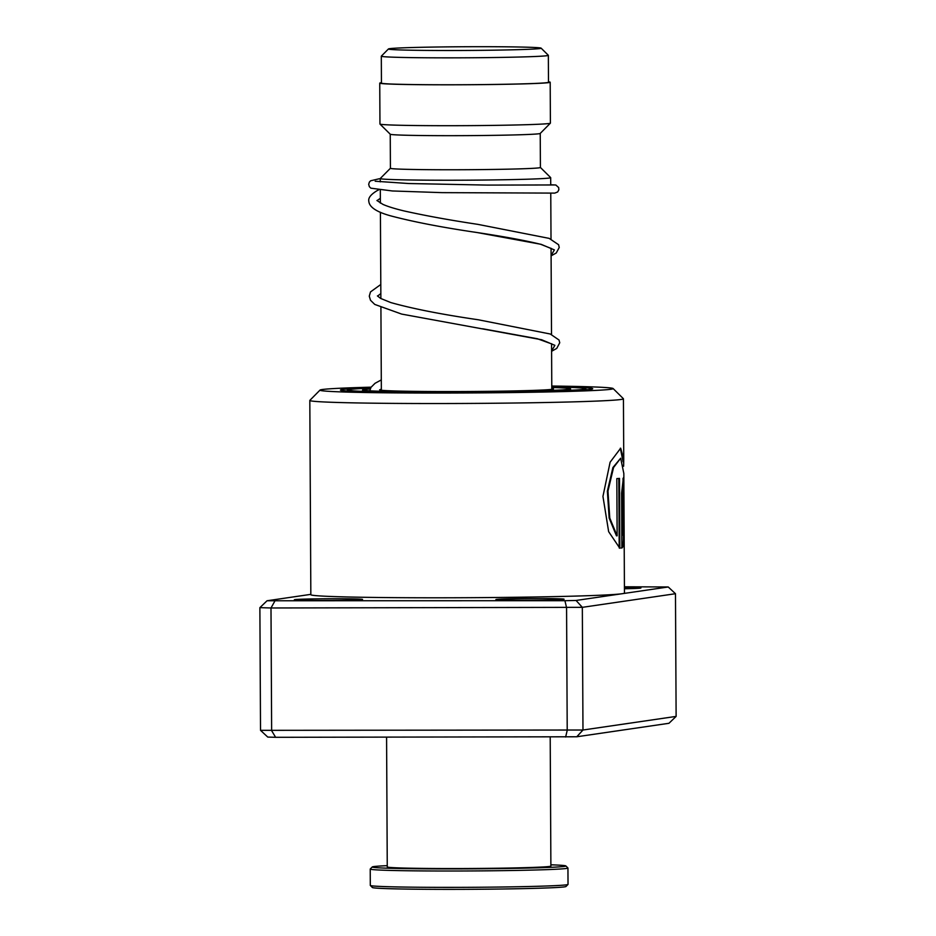 <?xml version="1.0" encoding="UTF-8"?>
<svg xmlns="http://www.w3.org/2000/svg" width="936" height="936" viewBox="0 0 936 936"><rect width="100%" height="100%" fill="white"/><g stroke="black" fill="none" stroke-linecap="round" stroke-linejoin="round"><path stroke-width="1.4" d="M538.504 47.736A76.366 1.86 -0.3 0 0 455.668 46.8A76.366 1.86 -0.3 0 0 388.452 48.965A76.366 1.86 -0.3 0 0 391.072 49.479A76.366 1.86 -0.3 0 0 475.757 50.392A76.366 1.86 -0.3 0 0 541.125 48.157A76.366 1.86 -0.3 0 0 538.504 47.736M388.452 48.965L381.326 56.148A83.515 2.036 -0.3 0 0 381.303 56.195A83.515 2.036 -0.3 0 0 384.193 56.71A83.515 2.036 -0.3 0 0 475.816 57.728A83.515 2.036 -0.3 0 0 548.344 55.329A83.515 2.036 -0.3 0 0 548.32 55.271L541.125 48.157M381.303 56.195L381.443 83.117A83.515 2.036 -0.3 0 0 384.333 83.632A83.515 2.036 -0.3 0 0 475.956 84.649A83.515 2.036 -0.3 0 0 548.484 82.251L548.344 55.329M540.411 167.486A74.997 1.837 -0.3 0 1 475.277 169.65A74.997 1.837 -0.3 0 1 393.003 168.737A74.997 1.837 -0.3 0 1 390.417 168.269L380.273 178.495A85.223 2.083 -0.3 0 0 380.238 178.554A85.223 2.083 -0.3 0 0 383.187 179.08A85.223 2.083 -0.3 0 0 476.67 180.11A85.223 2.083 -0.3 0 0 550.684 177.653A85.223 2.083 -0.3 0 0 550.66 177.606L540.411 167.462L540.236 133.427M381.443 82.707A85.223 2.083 -0.3 0 0 379.747 83.128L379.957 124.02A85.223 2.083 -0.3 0 0 379.981 124.078L390.265 134.234A74.997 1.837 -0.3 0 0 392.827 134.655A74.997 1.837 -0.3 0 0 474.189 135.58A74.997 1.837 -0.3 0 0 540.212 133.45L550.38 123.178A85.223 2.083 -0.3 0 0 550.403 123.131L550.192 82.239A85.223 2.083 -0.3 0 0 548.484 81.83M379.981 124.078A85.223 2.083 -0.3 0 0 382.906 124.546A85.223 2.083 -0.3 0 0 475.359 125.588A85.223 2.083 -0.3 0 0 550.38 123.178M379.747 83.128A85.223 2.083 -0.3 0 0 382.684 83.655A85.223 2.083 -0.3 0 0 476.178 84.685A85.223 2.083 -0.3 0 0 550.192 82.239M524.172 600.233A34.094 0.831 179.7 0 1 495.916 599.59A34.094 0.831 179.7 0 1 535.813 598.537A34.094 0.831 179.7 0 1 564.069 599.227A34.094 0.831 179.7 0 1 524.172 600.233M322.639 600.432A34.094 0.831 179.7 0 1 294.384 599.789A34.094 0.831 179.7 0 1 334.281 598.736A34.094 0.831 179.7 0 1 362.536 599.426A34.094 0.831 179.7 0 1 322.639 600.432M371.101 387.176A146.589 3.58 -0.3 0 0 320.03 390.078A146.589 3.58 -0.3 0 0 441.546 393.05A146.589 3.58 -0.3 0 0 613.115 388.545A146.589 3.58 -0.3 0 0 551.784 386.03M613.115 388.545L623.388 398.701A156.815 3.826 179.7 0 1 623.434 398.795A156.815 3.826 179.7 0 1 439.85 403.533A156.815 3.826 179.7 0 1 309.816 400.444A156.815 3.826 179.7 0 1 309.863 400.351L320.03 390.078M370.691 387.89A126.126 3.077 -0.3 0 0 340.447 390.055A126.126 3.077 -0.3 0 0 445.033 392.547A126.126 3.077 -0.3 0 0 592.699 388.732A126.126 3.077 -0.3 0 0 551.784 386.673A126.126 3.077 -0.3 0 1 592.699 388.732A126.126 3.077 -0.3 0 1 445.033 392.547A126.126 3.077 -0.3 0 1 340.447 390.055A126.126 3.077 -0.3 0 1 370.691 387.89M623.622 466.257L623.75 459.026L620.673 448.192L610.108 462.208L602.948 496.408L608.646 531.671L619.854 548.274L619.492 478.39A156.815 3.826 179.7 0 1 616.824 478.635L617.128 535.825L609.781 518.064L607.967 491.131L613.548 467.532L620.673 458.219L623.832 473.487L623.879 483.444L623.411 477.758L621.598 493.167L621.89 548.016C623.505 546.706 624.253 542.798 624.16 536.305L623.938 529.355L623.224 535.076L623.002 492.921C623.306 486.369 623.563 486.287 623.774 492.675A156.815 3.826 179.7 0 0 623.926 492.5L624.452 593.05A156.815 3.826 -0.3 0 1 622.147 593.716L668.234 586.977L624.417 586.778M623.212 492.43L623.902 492.43L623.879 483.444M623.224 535.076L622.545 535.076L622.323 492.921L623.002 492.921C623.306 486.369 623.563 486.287 623.774 492.675M309.816 400.444L310.834 594.688A156.815 3.826 -0.3 0 0 440.868 597.788A156.815 3.826 -0.3 0 0 622.147 593.716L576.061 600.456L564.923 600.701L267.053 600.76L259.88 607.651L260.524 730.337L582.976 730.022L676.12 716.403L675.476 593.716L582.332 607.335L582.976 730.022L576.775 736.772L275.617 737.311L267.766 737.077L260.524 730.337M310.834 594.36L267.053 600.76M576.061 600.456L582.332 607.335L270.995 607.979L271.639 730.665L275.617 737.311M274.903 600.994L270.995 607.979L259.88 607.651M564.923 600.701L566.572 607.686L567.216 730.372L565.636 737.018M624.429 587.34A34.094 0.831 179.7 0 1 640.903 587.995A34.094 0.831 179.7 0 1 624.429 588.767M676.12 716.403L668.947 723.294L576.775 736.772M675.476 593.716L668.234 586.977M622.323 492.921C622.627 486.381 622.885 486.299 623.083 492.675M623.224 487.785L623.013 478.471M621.212 548.028C622.826 546.706 623.575 542.798 623.47 536.305L624.16 536.305M623.47 536.305L623.434 534.07M623.083 461.787L620.322 448.227M619.187 547.946L618.825 478.46M620.673 458.219L612.916 467.532L607.359 491.131L609.16 518.064L616.473 535.825L617.128 535.825M550.731 184.778L555.855 185.012L558.675 187.563L558.85 189.797L557.657 191.962L554.767 193.108L442.12 192.641L392.336 190.967L370.855 188.171L369.346 186.673L368.69 184.275L369.381 182.075L370.633 180.788L379.08 178.799A4.095 3.779 86.3 0 1 380.25 178.834M378.624 189.926L377.536 190.406C370.984 194.255 368.07 197.87 368.819 201.275C369.275 207.184 376.752 212.109 391.271 216.017C413.934 221.972 442.576 227.483 477.185 232.549L541.113 244.319L554.381 249.912L551.093 255.54M551.795 388.534A86.931 2.129 179.7 0 1 552.731 388.662A86.931 2.129 179.7 0 1 553.504 388.943A86.931 2.129 179.7 0 1 472.376 391.482A86.931 2.129 179.7 0 1 380.414 390.125A86.931 2.129 179.7 0 1 379.642 389.844A86.931 2.129 179.7 0 1 381.35 389.423M551.784 387.492A103.978 2.539 179.7 0 1 569.626 388.522A103.978 2.539 179.7 0 1 570.539 388.849A103.978 2.539 179.7 0 1 473.511 391.891A103.978 2.539 179.7 0 1 363.519 390.277A103.978 2.539 179.7 0 1 362.595 389.938A103.978 2.539 179.7 0 1 370.223 388.943M568 884.45L565.964 886.497A96.817 2.363 179.7 0 1 513.958 888.814A96.817 2.363 179.7 0 1 415.736 889.2A96.817 2.363 179.7 0 1 372.399 887.515L370.34 885.479A98.865 2.41 -0.3 0 0 414.601 887.199A98.865 2.41 -0.3 0 0 514.894 886.802A98.865 2.41 -0.3 0 0 568 884.45A98.865 2.41 -0.3 0 0 568.023 884.391L567.941 868.023A98.865 2.41 179.7 0 1 515.876 870.433A98.865 2.41 179.7 0 1 414.519 870.843A98.865 2.41 179.7 0 1 370.223 869.064A98.865 2.41 179.7 0 1 370.246 869.006L372.282 866.947A96.817 2.363 -0.3 0 0 415.631 868.748A96.817 2.363 -0.3 0 0 515.935 868.327A96.817 2.363 -0.3 0 0 565.859 865.94A96.817 2.363 -0.3 0 0 550.883 864.805M565.859 865.94L567.906 867.964A98.865 2.41 179.7 0 1 567.941 868.023M550.204 737.03L550.883 866.069A81.818 2.001 179.7 0 1 507.803 868.058A81.818 2.001 179.7 0 1 423.914 868.409A81.818 2.001 179.7 0 1 387.258 866.923L386.58 737.194M387.247 865.66A96.817 2.363 -0.3 0 0 372.282 866.947M370.223 869.064L370.305 885.421A98.865 2.41 -0.3 0 0 370.34 885.479M551.784 386.907A119.317 2.913 179.7 0 1 572.212 390.195A119.317 2.913 179.7 0 1 446.203 392.371A119.317 2.913 179.7 0 1 370.551 388.171M380.8 284.486L370.492 291.927L369.275 296.174L370.492 300.257L374.751 304.422L401.661 314.086L541.593 339.733L554.884 345.325L551.596 350.953M381.35 390.253L380.917 307.663M380.87 298.561L380.414 212.238M380.367 203.147L380.308 190.09M380.262 181.865L380.238 178.554M390.417 168.269L390.242 134.222M551.795 389.364L551.561 343.699M551.515 334.491L551.058 248.286M551.011 239.078L550.766 193.237M550.731 185.047L550.684 177.653M623.434 398.795L623.75 459.026M622.768 487.785L623.446 487.785M582.367 389.399L582.391 389.388C584.509 390.242 512.986 392.523 446.261 392.371L389.481 392.02C358.043 391.505 351.679 390.768 350.754 390.605M380.344 198.292L377.021 200.632M376.951 200.491L382.929 204.387C387.937 206.599 395.121 208.81 404.481 211.033C425.681 215.748 450.157 220.194 477.898 224.371L549.175 238.376L558.581 244.706L559.237 247.467L556.253 252.989L551.093 255.867M551.374 248.555L540.715 244.308C525.903 240.622 504.738 236.703 477.185 232.549M551.596 351.292L556.745 348.414L559.74 342.763L559.014 340.002L550.239 334L478.319 319.773C441.733 314.438 412.542 308.693 390.757 302.55L380.601 298.409L377.43 295.893M377.547 296.092L380.847 293.588M551.877 343.98L537.358 338.738L482.66 328.77M380.402 389.563L381.35 389.002M554.206 184.954L487.165 185.094L408.681 183.526L375.196 181.233M381.303 379.911L375.032 383.304L370.984 387.364L369.802 390.827M362.606 391.353L362.595 389.938M570.55 390.265L570.539 388.849"/></g></svg>
